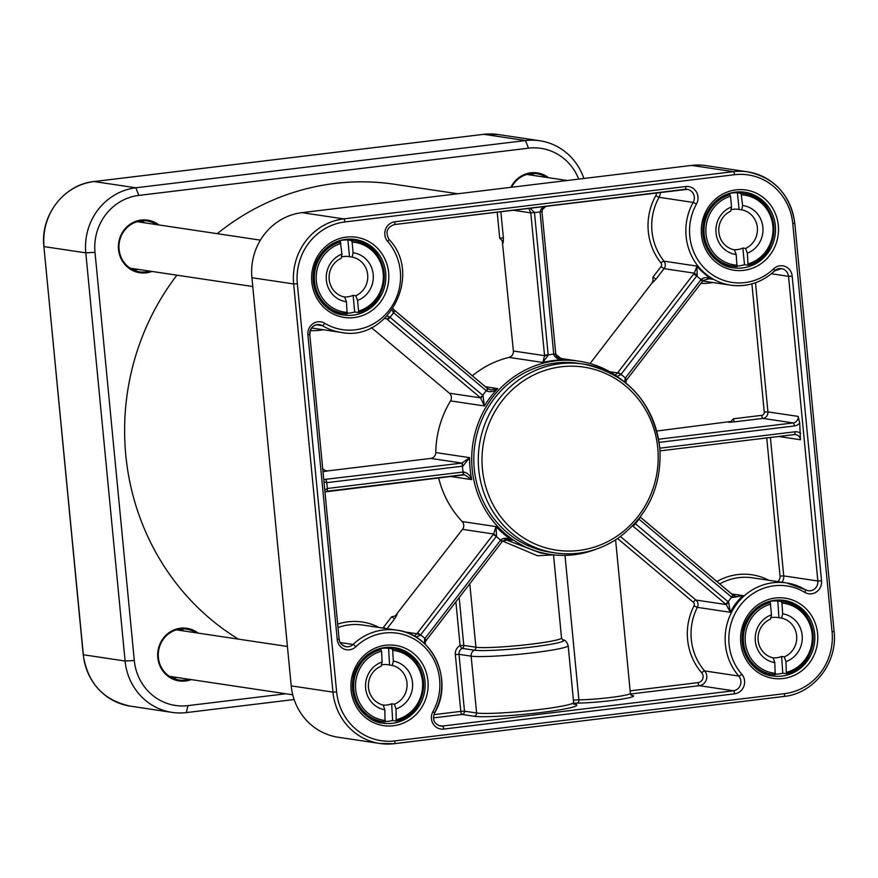 <?xml version="1.0" encoding="UTF-8"?>
<svg xmlns="http://www.w3.org/2000/svg" width="878" height="878" viewBox="0 0 878 878"><rect width="100%" height="100%" fill="white"/><g stroke="black" fill="none" stroke-linecap="round" stroke-linejoin="round"><path stroke-width="1.32" d="M176.906 275.176A245.324 233.318 98.5 0 0 125.784 455.078A245.324 233.318 98.5 0 0 238.421 639.14M457.811 193.764L394.485 184.281A245.324 233.318 98.5 0 0 217.239 233.68M583.87 178.475A58.76 55.885 98.5 0 0 539.816 140.754A58.76 55.885 98.5 0 0 525.516 140.557L135.849 187.793A58.76 55.885 98.5 0 0 85.792 252.853L125.093 661.024A58.76 55.885 98.5 0 0 172.066 712.387A58.76 55.885 98.5 0 0 186.377 712.585L294.13 699.525M285.833 693.763L187.925 705.627A51.418 48.894 -81.5 0 1 134.301 660.519L95 252.348A51.418 48.894 -81.5 0 1 138.79 195.421L528.457 148.184A51.418 48.894 -81.5 0 1 578.701 179.101M158.874 224.944A26.592 25.286 98.5 0 0 118.695 242.701A26.592 25.286 98.5 0 0 151.916 271.434M198.176 633.115A26.592 25.286 98.5 0 0 157.996 650.872A26.592 25.286 98.5 0 0 191.217 679.605M548.541 177.707A26.592 25.286 98.5 0 0 510.897 187.321M189.055 679.287A25.703 24.452 -81.5 0 1 178.936 680A25.703 24.452 -81.5 0 1 158.556 650.949A25.703 24.452 -81.5 0 1 186.542 629.142A25.703 24.452 -81.5 0 1 196.013 632.786M183.974 630.986A25.703 24.452 98.5 0 0 180.407 629.043M173.032 678.299A25.703 24.452 98.5 0 0 177.027 677.476M181.153 630.569A24.727 23.519 98.5 0 0 178.41 629.361M171.221 677.41A24.727 23.519 98.5 0 0 174.195 677.059M149.754 271.115A25.703 24.452 -81.5 0 1 139.635 271.829A25.703 24.452 -81.5 0 1 119.254 242.789A25.703 24.452 -81.5 0 1 147.241 220.982A25.703 24.452 -81.5 0 1 156.712 224.625M144.672 222.825A25.703 24.452 98.5 0 0 141.106 220.872M133.73 270.128A25.703 24.452 98.5 0 0 137.725 269.316M131.919 269.239A24.727 23.519 98.5 0 0 133.28 269.129A24.727 23.519 98.5 0 0 134.894 268.887M141.852 222.397A24.727 23.519 98.5 0 0 139.108 221.201M511.589 187.233A25.703 24.452 -81.5 0 1 536.908 173.745A25.703 24.452 -81.5 0 1 546.379 177.389M534.34 175.589A25.703 24.452 98.5 0 0 530.773 173.646M531.508 175.161A24.727 23.519 98.5 0 0 528.775 173.965M545.49 206.242L541.364 208.712L540.047 211.993L553.733 354.163A5.894 1.767 -97.8 0 0 553.788 354.58C555.423 358.169 558.792 359.947 563.874 359.914L562.677 359.793L555.829 354.306C556.092 356.841 558.375 358.674 562.677 359.793L562.611 359.782M392.06 309.912L393.081 312.25A5.916 0.999 -141.2 0 0 393.574 312.7L486.269 390.699A5.894 0.911 -143.3 0 0 486.588 390.951C490.242 392.466 493.952 391.676 497.738 388.603L490.758 389.931L487.751 388.767M324.114 481.857L326.77 482.659L462.893 466.152L469.631 457.647L461.916 463.079A8.824 0.691 -5.5 0 0 461.312 463.156L323.883 479.531M371.438 327.615L449.371 393.19A5.872 5.586 -81.5 0 1 450.535 400.895A97.688 92.903 98.5 0 0 435.784 452.576A5.872 5.586 -81.5 0 1 430.747 458.415L327.768 470.904L325.409 470.63L322.391 468.611M621.053 379.307A97.688 92.903 98.5 0 0 579.162 361.198A97.688 92.903 98.5 0 0 471.695 457.954A97.688 92.903 98.5 0 0 550.254 554.424A97.688 92.903 98.5 0 0 595.624 549.365M438.605 477.72A97.688 92.903 98.5 0 0 462.157 521.543A5.872 5.586 -81.5 0 1 462.486 529.346L395.133 616.016A2.941 2.294 -160.3 0 0 396.647 615.456L397.01 614.457M540.431 552.953L505.278 539.553M503.006 243.129L503.259 241.977A2.941 2.14 12.5 0 0 502.249 240.77L513.389 351.002A5.872 5.586 -81.5 0 1 509.01 357.39A97.688 92.903 98.5 0 0 472.342 375.751M415.821 637.022L420.189 635.409A5.916 1.515 131.4 0 1 420.617 634.86L496.322 536.458A5.894 1.569 129.2 0 1 496.575 536.129L496.004 526.602L493.645 534.011A8.824 2.36 -49.9 0 0 493.26 534.493L417.555 632.906A8.846 2.36 -49.9 0 0 416.929 633.74L414.207 636.089M395.122 616.005L391.599 616.839L383.587 627.254A2.941 2.799 -81.5 0 1 382.654 628.044M387.044 628.692L394.661 618.792L391.599 616.839M344.077 296.918A20.326 19.327 98.5 0 0 347.633 296.841A20.326 19.327 98.5 0 0 353.121 295.326L355.809 295.721L357.576 300.463L358.586 311.119L358.279 312.535L354.679 311.997A36.722 34.922 -81.5 0 1 347.447 313.281M358.378 312.502A36.722 34.922 98.5 0 0 384.246 274.726A36.722 34.922 98.5 0 0 354.756 240.89C391.215 244.128 394.178 304.293 358.334 312.524L358.279 312.535M340.049 240.561A36.722 34.922 -81.5 0 1 347.918 240.023L351.507 240.561L352.1 242.108L353.099 252.765L352.177 257.1L349.488 256.694A20.326 19.327 98.5 0 0 348.742 256.574A20.326 19.327 98.5 0 0 341.355 256.969M341.97 254.093L340.379 241.889A36.722 34.922 98.5 0 0 314.401 279.632A36.722 34.922 98.5 0 0 343.891 313.534A36.722 34.922 98.5 0 0 347.139 313.852L346.448 301.78L344.67 297.049A20.326 19.327 -81.5 0 1 329.173 279.358A20.326 19.327 -81.5 0 1 341.048 258.417L341.97 254.093A24.727 23.519 98.5 0 0 326.342 280.06A24.727 23.519 98.5 0 0 346.448 301.78M357.576 300.463A24.727 23.519 98.5 0 0 373.205 274.496A24.727 23.519 98.5 0 0 353.099 252.765M340.379 241.889L337.47 241.45M354.679 311.997L353.121 295.326M349.488 256.694L347.918 240.023M352.177 257.1A20.326 19.327 -81.5 0 1 367.684 274.792A20.326 19.327 -81.5 0 1 355.809 295.721M731.539 206.89A24.727 23.519 98.5 0 0 716.02 232.922A24.727 23.519 98.5 0 0 736.214 254.554L734.414 249.824A20.326 19.327 -81.5 0 1 718.841 232.209A20.326 19.327 -81.5 0 1 730.639 211.225L731.539 206.89L730.496 196.233L729.903 194.696L727.017 194.257M729.903 194.696A36.722 34.922 98.5 0 0 704.068 232.472A36.722 34.922 98.5 0 0 733.558 266.297A36.722 34.922 98.5 0 0 736.949 266.627L736.214 254.554M729.717 193.325A36.722 34.922 -81.5 0 1 737.443 192.787L741.032 193.325L742.667 205.518L741.767 209.853L739.067 209.447A20.326 19.327 98.5 0 0 738.409 209.337A20.326 19.327 98.5 0 0 733.426 209.271A20.326 19.327 98.5 0 0 730.935 209.754M733.745 249.681A20.326 19.327 98.5 0 0 742.854 248.057L745.554 248.452L747.343 253.182L748.078 265.255L744.489 264.717A36.722 34.922 -81.5 0 1 737.257 266.034M748.188 265.222A36.722 34.922 98.5 0 0 773.902 227.413A36.722 34.922 98.5 0 0 744.423 193.654C780.794 196.891 783.878 256.881 748.144 265.244L748.078 265.255M747.343 253.182A24.727 23.519 98.5 0 0 762.861 227.15A24.727 23.519 98.5 0 0 742.667 205.518M737.443 192.787L739.067 209.447M742.854 248.057L744.489 264.717M741.767 209.853A20.326 19.327 -81.5 0 1 757.341 227.468A20.326 19.327 -81.5 0 1 745.554 248.452M773.046 657.852A20.326 19.327 98.5 0 0 776.097 657.831A20.326 19.327 98.5 0 0 781.618 656.459L784.306 656.865L785.964 661.606L786.359 673.711L782.77 673.174A36.722 34.922 -81.5 0 1 775.504 674.26M786.458 673.678A36.722 34.922 98.5 0 0 813.237 636.144A36.722 34.922 98.5 0 0 783.725 601.814C820.678 605.107 822.938 666.347 786.414 673.711L786.359 673.711M769.018 601.496A36.722 34.922 -81.5 0 1 777.798 601.013L781.387 601.551L781.936 603.098L782.671 613.788L781.639 618.134L778.951 617.728A20.326 19.327 98.5 0 0 777.71 617.497A20.326 19.327 98.5 0 0 770.807 617.783M771.51 614.809L770.225 602.571A36.722 34.922 98.5 0 0 743.348 640.084A36.722 34.922 98.5 0 0 772.86 674.458A36.722 34.922 98.5 0 0 775.197 674.721L774.802 662.627L773.145 657.874A20.326 19.327 -81.5 0 1 758.098 639.766A20.326 19.327 -81.5 0 1 770.478 619.155L771.51 614.809A24.727 23.519 98.5 0 0 755.256 640.347A24.727 23.519 98.5 0 0 774.802 662.627M785.964 661.606A24.727 23.519 98.5 0 0 802.229 636.067A24.727 23.519 98.5 0 0 782.671 613.788M770.225 602.571L767.163 602.11M782.77 673.174L781.618 656.459M778.951 617.728L777.798 601.013M781.639 618.134A20.326 19.327 -81.5 0 1 796.697 636.243A20.326 19.327 -81.5 0 1 784.306 656.865M382.16 661.935A24.727 23.519 98.5 0 0 365.566 687.244A24.727 23.519 98.5 0 0 384.827 709.808L383.225 705.056A20.326 19.327 -81.5 0 1 368.409 686.728A20.326 19.327 -81.5 0 1 381.063 666.281L382.16 661.935L381.557 651.235L381.03 649.687L377.869 649.215M381.03 649.687A36.722 34.922 98.5 0 0 353.68 687.068A36.722 34.922 98.5 0 0 383.192 721.694A36.722 34.922 98.5 0 0 385.058 721.925L384.827 709.808M379.351 648.732A36.722 34.922 -81.5 0 1 388.603 648.293L392.203 648.831L392.729 650.379L393.322 661.079L392.236 665.425L389.536 665.03A20.326 19.327 98.5 0 0 388.043 664.734A20.326 19.327 98.5 0 0 383.905 664.591A20.326 19.327 98.5 0 0 381.392 664.953M383.236 705.078A20.326 19.327 98.5 0 0 391.698 703.794L394.398 704.2L396 708.952L396.23 721.068L392.631 720.531A36.722 34.922 -81.5 0 1 385.354 721.518M396 708.952A24.727 23.519 98.5 0 0 412.583 683.644A24.727 23.519 98.5 0 0 393.322 661.079M388.603 648.293L389.536 665.03M391.698 703.794L392.631 720.531M392.236 665.425A20.326 19.327 -81.5 0 1 407.052 683.764A20.326 19.327 -81.5 0 1 394.398 704.2M555.072 552.91L550.572 552.24A95.482 90.807 -81.5 0 1 474.899 444.367A95.482 90.807 -81.5 0 1 578.832 363.371L583.321 364.041A95.482 90.807 98.5 0 0 479.388 445.047A95.482 90.807 98.5 0 0 555.072 552.91C577.548 556.004 598.445 551.175 617.783 538.423C648.063 516.198 662.067 485.918 659.795 447.571C652.606 401.367 627.111 373.523 583.321 364.041A95.482 90.807 98.5 0 1 659.652 447.517M701.522 279.061L703.102 280.51L709.885 278.556L712.662 279.303C708.348 277.075 704.639 276.998 701.522 279.061A5.916 1.591 -48.5 0 0 701.072 279.599L702.345 281.289M502.403 541.199L509.075 539.366L512.357 540.365C508.022 537.775 504.213 537.577 500.921 539.772A5.894 1.569 -49.1 0 0 500.658 540.102L424.952 638.504A5.916 1.635 -51.3 0 0 424.546 639.074L424.502 643.618M751.908 283.879L764.255 412.089A2.941 2.799 -81.5 0 1 761.753 415.349L733.503 418.773A2.941 0.878 -96.9 0 0 734.688 421.824L762.927 418.4A5.872 5.586 98.5 0 0 767.932 411.892L798.19 416.413L799.715 423.075L800.44 439.746L778.698 436.487M502.633 541.078L537.49 555.763L553.535 554.852M433.436 717.897L461.982 714.44A2.941 2.799 98.5 0 0 464.484 711.18L460.807 711.389A2.941 0.878 -96.9 0 0 461.982 714.44L474.098 716.25A52.889 4.149 -5.5 0 0 540.091 712.629A52.889 4.149 -5.5 0 0 574.475 704.134M455.88 601.814L460.105 645.615A2.941 0.746 -117 0 0 462.19 648.381L474.318 650.192A5.872 5.586 98.5 0 0 471.135 656.14A49.947 3.918 -5.5 0 0 526.361 653.539A49.947 3.918 -5.5 0 0 568.165 645.615L573.641 702.477A49.947 3.918 174.5 0 1 531.838 710.39A49.947 3.918 174.5 0 1 476.6 712.991L464.484 711.18L459.007 654.33L471.135 656.14L476.6 712.991A2.941 2.799 -81.5 0 1 474.098 716.25M503.489 541.452L504.411 539.86M728.696 422.307L730.222 422.219A2.941 1.35 86.8 0 0 730.946 421.473L656.766 431.021M733.503 418.773L730.946 421.462M656.514 192.787A5.872 5.586 -81.5 0 1 655.745 195.717A58.76 55.885 98.5 0 0 660.969 262.95A2.941 2.799 -81.5 0 1 660.991 266.682L652.98 277.097L652.958 280.872L651.915 283.122L590.049 363.536M693.675 274.002L696.737 275.955A5.916 1.558 128.6 0 1 697.165 275.396L696.978 266.1L694.333 273.168A8.846 2.36 -49.9 0 0 693.675 274.002L617.969 372.404A8.824 2.36 -49.9 0 0 617.596 372.898L615.182 375.071M652.98 277.097L656.042 279.05L664.053 268.635A5.872 5.586 98.5 0 0 664.02 261.172A55.819 53.086 -81.5 0 1 659.06 197.309A8.813 8.385 98.5 0 0 660.201 192.337M497.2 212.103L499.703 238.125L502.238 240.781M528.754 208.273L530.795 212.871L544.492 355.041A8.824 2.634 -96.9 0 0 544.558 355.667L542.867 362.46L548.212 355.25A5.894 1.756 83.9 0 1 548.168 354.844L534.482 212.663L530.125 208.108M499.703 238.125L503.39 237.927L500.855 211.653M385.222 317.902L386.605 318.813A8.846 1.383 -142.4 0 0 387.374 319.471L480.068 397.46A8.824 1.372 -142.4 0 0 480.54 397.855L484.393 405.954L483.043 395.561A5.894 0.922 38.4 0 1 482.735 395.298L390.041 317.309A5.916 0.845 36.4 0 1 389.525 316.881L386.989 316.113M463.145 474.735L464.605 474.789L471.749 479.64C470.114 475.207 467.348 472.66 463.452 471.991L327.329 488.486L324.904 490.034M732.713 594.889A8.846 1.383 37.6 0 0 733.328 595.383L732.197 597.589L743.117 595.635L736.521 596.667L733.437 595.471M639.963 517.449A2.941 0.779 130.1 0 1 638.954 519.161L731.648 597.161A5.916 0.922 -143.9 0 0 732.197 597.589M638.756 518.986A5.894 0.955 -141.7 0 0 638.954 519.161A103.56 98.501 98.5 0 1 635.42 523.76A5.894 0.878 36.8 0 1 635.112 523.507L635.003 523.42M640.238 517.076L732.526 594.724A2.941 0.779 130.1 0 1 732.636 594.768A2.941 0.779 130.1 0 1 731.648 597.161A61.701 58.683 98.5 0 0 728.114 601.759A2.941 0.779 130.1 0 1 725.447 603.921A8.846 1.383 -142.4 0 0 726.249 604.58L730.309 612.284L728.641 602.209A5.916 0.922 39 0 1 728.114 601.759L635.42 523.76A2.941 0.779 130.1 0 1 632.753 525.933L725.447 603.921M635.112 523.507A2.941 0.977 130.8 0 1 633.389 525.176M728.641 602.209L726.249 604.58L695.969 600.058L620.472 536.535M617.135 376.399L620.779 374.686A5.894 1.547 130.9 0 1 621.031 374.357L696.737 275.955A61.701 58.683 98.5 0 0 701.072 279.599L625.366 378.012A5.894 1.602 -50.7 0 0 625.125 378.341L624.708 382.051M625.125 378.341A2.941 0.658 36.4 0 1 626.464 380.108A2.941 0.658 36.4 0 1 626.266 380.185M617.969 372.404L621.031 374.357A103.56 98.501 98.5 0 1 625.366 378.012L626.629 379.691M609.694 371.712L617.596 372.898A2.941 0.658 36.4 0 1 620.779 374.686M660.991 266.682L664.053 268.635L694.333 273.168L697.165 275.396M553.788 354.58L555.829 354.306L555.62 353.691M544.492 355.041L548.168 354.844A103.56 98.501 98.5 0 1 553.733 354.163L555.763 353.746L541.935 211.521M513.389 351.002L544.558 355.667L548.212 355.25M486.588 390.951A2.941 0.582 -50.6 0 0 487.707 388.68A2.941 0.582 -50.6 0 0 487.608 388.647A8.824 1.372 37.6 0 1 487.334 388.427M480.068 397.46A2.941 0.779 -49.9 0 0 482.735 395.298A103.56 98.501 98.5 0 1 486.269 390.699A2.941 0.779 -49.9 0 0 487.268 388.317L394.573 310.318A2.941 0.779 -49.9 0 0 394.452 310.274A8.846 1.383 37.6 0 1 393.97 309.857M490.758 389.931L487.257 388.317A2.941 0.779 -49.9 0 0 487.147 388.263L394.639 310.428M387.374 319.471A2.941 0.779 -49.9 0 0 390.041 317.309A61.701 58.683 98.5 0 0 393.574 312.7A2.941 0.779 -49.9 0 0 394.573 310.318L393.849 309.704A2.941 1.108 -48.7 0 0 393.684 309.616M393.081 312.25A2.941 1.108 -48.7 0 0 393.849 309.704L393.004 308.518M449.371 393.19L480.54 397.855A2.941 0.582 -50.6 0 0 483.043 395.561M384.575 318.516L386.605 318.813A2.941 1.108 -48.7 0 0 389.525 316.881M462.893 466.152A2.941 0.68 -96.6 0 0 461.916 463.079L430.747 458.415M326.857 491.252L462.432 474.811A2.941 0.878 -96.9 0 0 462.508 474.822A2.941 0.878 -96.9 0 0 463.057 472.035A103.56 98.501 98.5 0 1 462.486 466.207A2.941 0.878 -96.9 0 0 461.312 463.156M462.574 474.8A8.824 0.691 174.5 0 1 463.035 474.746A2.941 0.68 -96.6 0 0 463.09 474.746A2.941 0.68 -96.6 0 0 463.452 471.991M502.315 541.298L500.921 539.772M501.931 541.792L500.658 540.102A103.56 98.501 98.5 0 1 496.322 536.458L493.26 534.493M426.214 640.194L424.952 638.504A61.701 58.683 98.5 0 0 420.617 634.86L417.555 632.906M425.6 641.028A2.941 0.79 -144.4 0 0 425.819 640.918A2.941 0.79 -144.4 0 0 424.546 639.074M496.575 536.129L493.645 534.011L462.486 529.346M420.189 635.409A2.941 0.79 -144.4 0 0 416.929 633.74L404.264 631.842M784.526 693.664A2.941 0.878 83.1 0 1 783.977 696.452L394.31 743.688L379.933 743.49L338.184 737.246A58.76 55.885 -81.5 0 1 291.211 685.872L251.909 277.711A58.76 55.885 -81.5 0 1 301.955 212.652L691.623 165.415A58.76 55.885 -81.5 0 1 705.934 165.613L747.683 171.858A58.76 55.885 98.5 0 0 733.371 171.66L343.715 218.896A58.76 55.885 98.5 0 0 293.658 283.956L332.96 692.127A58.76 55.885 98.5 0 0 379.933 743.49A58.76 55.885 98.5 0 0 394.244 743.688A2.941 0.878 -96.9 0 0 394.31 743.688A2.941 0.878 -96.9 0 0 394.859 740.9A55.819 53.086 -81.5 0 1 336.636 691.919L297.335 283.748A55.819 53.086 -81.5 0 1 344.889 221.947L734.557 174.711A55.819 53.086 -81.5 0 1 792.768 223.692L832.07 631.864A55.819 53.086 -81.5 0 1 784.526 693.664L394.859 740.9M187.925 705.627L186.377 712.585M528.457 148.184L525.516 140.557L483.756 134.312A58.76 55.885 -81.5 0 1 498.067 134.51L539.816 140.754M95 252.348L85.792 252.853L44.043 246.608A58.76 55.885 -81.5 0 1 94.089 181.548L483.756 134.312A2.941 0.878 83.1 0 0 483.69 134.312L94.023 181.548A2.941 0.878 83.1 0 1 94.089 181.548L135.849 187.793L138.79 195.421M172.066 712.387L130.317 706.142A58.76 55.885 -81.5 0 1 83.344 654.779L43.9 246.553L83.201 654.725L125.093 661.024L134.301 660.519M83.333 654.637L83.201 654.725C87.624 683.15 103.319 700.293 130.317 706.142M483.613 134.334A2.941 0.878 83.1 0 1 483.69 134.312L498.067 134.51M617.618 538.532L693.302 602.22A2.941 2.799 -81.5 0 1 693.993 605.875A58.76 55.885 98.5 0 0 701.687 672.8A5.872 5.586 -81.5 0 1 698.087 682.623L630.141 690.854M800.703 433.359A8.813 8.385 98.5 0 0 794.93 431.8A2.941 0.878 83.1 0 1 794.381 434.588L660.058 450.875L794.305 434.588A2.941 0.878 83.1 0 0 794.381 434.588L795.742 434.61A5.872 5.586 -81.5 0 1 800.44 439.746M509.01 357.39L542.867 362.46A97.688 92.903 -81.5 0 1 563.874 359.914L561.536 359.563M450.535 400.895L484.393 405.954A97.688 92.903 -81.5 0 1 497.738 388.603L485.413 386.748M449.788 476.359L471.749 479.64A97.688 92.903 -81.5 0 1 469.631 457.647L435.784 452.576M323.565 471.651L327.768 470.904M326.715 491.274A2.941 0.878 -96.9 0 0 326.781 491.274A2.941 0.878 -96.9 0 0 327.329 488.486L326.77 482.659A2.941 0.878 -96.9 0 0 325.584 479.607L323.872 479.355M325.409 470.63A2.941 2.601 -104 0 0 326.978 471.102M505.926 539.399L512.357 540.365A97.688 92.903 -81.5 0 1 496.004 526.602L462.157 521.543M394.661 618.792L396.647 615.456M345.098 239.442L354.756 240.89A36.722 34.922 98.5 0 0 351.507 240.561M352.1 242.108A35.252 33.529 -81.5 0 1 383.181 273.31A35.252 33.529 -81.5 0 1 358.586 311.119M347.447 312.447A35.252 33.529 -81.5 0 1 316.365 281.234A35.252 33.529 -81.5 0 1 340.96 243.425M737.257 265.211A35.252 33.529 -81.5 0 1 706.044 234.152A35.252 33.529 -81.5 0 1 730.496 196.233M741.625 194.861A35.252 33.529 -81.5 0 1 772.838 225.931A35.252 33.529 -81.5 0 1 748.385 263.839M734.765 192.205L744.423 193.654A36.722 34.922 98.5 0 0 741.032 193.325M774.067 600.376L783.725 601.814A36.722 34.922 98.5 0 0 781.387 601.551M781.936 603.098A35.252 33.529 -81.5 0 1 812.227 635.156A35.252 33.529 -81.5 0 1 786.699 672.296M775.537 673.316A35.252 33.529 -81.5 0 1 745.257 641.258A35.252 33.529 -81.5 0 1 770.774 604.119M385.42 720.509A35.252 33.529 -81.5 0 1 355.568 688.012A35.252 33.529 -81.5 0 1 381.557 651.235M392.729 650.379A35.252 33.529 -81.5 0 1 422.592 682.875A35.252 33.529 -81.5 0 1 396.593 719.653M396.329 721.036A36.722 34.922 98.5 0 0 423.58 683.633A36.722 34.922 98.5 0 0 394.057 649.051A36.722 34.922 98.5 0 0 392.203 648.831M685.235 189.297A8.813 8.385 -81.5 0 1 693.17 202.412A55.819 53.086 98.5 0 0 730.726 285.174A55.819 53.086 98.5 0 0 774.539 270.874A2.941 0.571 -133.8 0 0 774.703 270.841A2.941 0.571 -133.8 0 0 773.573 268.855A52.889 50.298 -81.5 0 1 708.03 271.511A52.889 50.298 -81.5 0 1 696.484 203.992A11.754 11.173 98.5 0 0 696.265 191.711A11.754 11.173 98.5 0 0 685.718 186.531L394.848 221.794A11.754 11.173 98.5 0 0 385.53 229.377A11.754 11.173 98.5 0 0 387.659 241.428A52.889 50.298 -81.5 0 1 389.217 310.154A52.889 50.298 -81.5 0 1 324.695 323.269A11.754 11.173 98.5 0 0 312.985 323.686A11.754 11.173 98.5 0 0 307.893 334.825L337.229 639.502A11.754 11.173 98.5 0 0 344.33 649.16A11.754 11.173 98.5 0 0 355.842 646.768A52.889 50.298 -81.5 0 1 421.374 644.112A52.889 50.298 -81.5 0 1 432.931 711.619L434.445 712.936A55.819 53.086 98.5 0 0 396.889 630.174A55.819 53.086 98.5 0 0 353.077 644.474L340.313 642.564M696.484 203.992L693.17 202.412L659.06 197.309L655.745 195.717M707.306 278.502L712.662 279.303A55.819 53.086 -81.5 0 1 696.978 266.1L664.02 261.172A2.941 0.68 -38.8 0 0 660.969 262.95M774.747 270.687A8.813 8.385 -81.5 0 1 788.51 276.318L771.411 273.76M781.969 582.246A8.813 8.385 98.5 0 0 783.725 575.891L770.401 437.496M432.931 711.619A11.754 11.173 98.5 0 0 433.15 723.9A11.754 11.173 98.5 0 0 443.697 729.08L734.568 693.829A11.754 11.173 98.5 0 0 743.875 686.234A11.754 11.173 98.5 0 0 741.756 674.183A52.889 50.298 -81.5 0 1 740.187 605.458A52.889 50.298 -81.5 0 1 804.72 592.354A11.754 11.173 98.5 0 0 816.43 591.937A11.754 11.173 98.5 0 0 821.523 580.797L792.186 276.12L788.51 276.318L817.846 580.995L783.725 575.891L780.037 576.1A5.872 5.586 -81.5 0 1 777.601 581.587M821.523 580.797L817.846 580.995A8.813 8.385 -81.5 0 1 805.411 589.764M804.72 592.354A2.941 0.845 121 0 0 805.335 589.698A2.941 0.845 121 0 0 805.236 589.665A55.819 53.086 98.5 0 0 786.556 582.937A55.819 53.086 98.5 0 0 731.572 612.273A55.819 53.086 98.5 0 0 738.782 676.049A8.813 8.385 -81.5 0 1 733.382 690.777L442.512 726.04L438.352 725.415M443.697 729.08A2.941 0.878 83.1 0 0 442.512 726.04A8.813 8.385 -81.5 0 1 440.372 726.007C434.16 723.977 432.228 719.609 434.599 712.914C454.113 680.845 432.887 634.026 396.889 630.174L362.768 625.059A55.819 53.086 -81.5 0 0 338.14 627.474M764.255 412.089L767.932 411.892L755.497 282.749M794.447 434.566A5.872 5.586 -81.5 0 1 795.742 434.61M553.546 555.105L561.525 637.933A44.076 3.457 174.5 0 1 524.638 644.924A44.076 3.457 174.5 0 1 475.909 647.218L463.782 645.407L460.105 645.615A8.813 8.385 98.5 0 0 455.331 654.538L460.807 711.389L433.853 714.648M734.568 693.829A2.941 0.878 83.1 0 0 733.382 690.777L699.261 685.674A8.813 8.385 98.5 0 0 704.661 670.935A55.819 53.086 -81.5 0 1 697.351 607.356L730.309 612.284A55.819 53.086 -81.5 0 1 743.117 595.635L731.626 593.923M630.514 694.004L699.261 685.674A2.941 0.878 83.1 0 1 698.087 682.623M573.839 703.256L576.956 703.102A32.321 2.535 -5.5 0 0 617.102 699.832A32.321 2.535 -5.5 0 0 632.028 695.398L631.512 695.321M741.756 674.183A2.941 0.702 -41 0 1 738.782 676.049L704.661 670.935A2.941 0.702 -41 0 0 701.687 672.8M719.719 583.903A55.819 53.086 -81.5 0 1 752.435 577.823L786.556 582.937L808.188 590.729M455.331 654.538L459.007 654.33A5.872 5.586 -81.5 0 1 462.19 648.381A2.941 2.799 98.5 0 0 463.782 645.407L459.172 597.545M469.796 583.738L475.909 647.218A2.941 2.799 98.5 0 1 474.318 650.192A46.029 3.611 -5.5 0 0 529.73 647.284A46.029 3.611 -5.5 0 0 562.732 639.864M615.599 539.86L630.382 693.379A29.38 2.305 174.5 0 1 611.362 697.384A29.38 2.305 174.5 0 1 578.898 699.832L564.993 555.379M576.956 703.102A2.941 2.239 -90.2 0 0 578.898 699.832A8.813 0.691 -5.5 0 0 573.411 700.117M693.993 605.875L697.351 607.356A5.872 5.586 98.5 0 0 695.969 600.058A2.941 0.779 -49.9 0 0 693.302 602.22M768.788 580.27A58.76 55.885 98.5 0 0 716.909 581.532M766.735 437.935L780.037 576.1M700.874 283.385A58.76 55.885 98.5 0 0 712.969 282.518M798.19 416.413A5.872 5.586 -81.5 0 1 793.185 422.922L762.927 418.4A2.941 0.878 83.1 0 1 761.753 415.349M730.222 422.219L734.688 421.824M651.915 283.122L653.012 282.222A2.941 1.646 50.9 0 0 652.969 280.872M653.012 282.222L656.042 279.05M503.259 241.977L503.39 237.927M310.34 330.578A58.76 55.885 98.5 0 0 323.302 329.755M379.131 627.507A58.76 55.885 98.5 0 0 337.81 624.082M385.124 628.407L383.587 627.254M659.159 442.369L794.36 425.973A2.941 0.878 83.1 0 0 793.185 422.922L658.632 439.23M794.36 425.973A8.813 8.385 98.5 0 0 799.715 423.075M794.93 431.8L659.85 448.175M512.917 210.193L530.795 212.871L540.047 211.993L542.077 211.576L542.385 209.568L546.204 206.165M657.765 447.989A92.552 88.019 -81.5 0 1 533.912 543.46A92.552 88.019 -81.5 0 1 518.602 384.399A92.552 88.019 -81.5 0 1 657.765 447.989M355.842 646.768A2.941 0.571 46.2 0 0 353.077 644.474A8.813 8.385 -81.5 0 1 339.127 639.162M339.106 639.03L309.769 334.353A8.813 8.385 -81.5 0 1 322.38 325.683L316.354 324.783M324.695 323.269A2.941 0.845 -59 0 1 322.38 325.683A55.819 53.086 98.5 0 0 341.059 332.411L311.657 328.01M394.376 224.559L685.103 189.308A2.941 0.878 -96.9 0 0 685.169 189.319A2.941 0.878 -96.9 0 0 685.718 186.531M792.186 276.12A11.754 11.173 98.5 0 0 785.086 266.451A11.754 11.173 98.5 0 0 773.573 268.855M394.233 224.57A2.941 0.878 -96.9 0 0 394.31 224.57A2.941 0.878 -96.9 0 0 394.848 221.794M388.833 239.299A2.941 0.702 139 0 1 388.976 239.376A2.941 0.702 139 0 1 387.659 241.428M319.427 324.619C313.402 324.586 310.23 327.845 309.912 334.408L307.893 334.825M346.151 646.735C341.366 644.924 339.073 642.378 339.248 639.085L337.229 639.502M424.985 681.021A38.193 36.327 -81.5 0 1 383.159 723.176A38.193 36.327 -81.5 0 1 352.879 680.033A38.193 36.327 -81.5 0 1 394.463 647.624A38.193 36.327 -81.5 0 1 424.985 681.021M427.937 680.856A40.542 38.555 98.5 0 0 366.96 652.991A40.542 38.555 98.5 0 0 373.677 722.682A40.542 38.555 98.5 0 0 427.937 680.856M385.683 272.849A38.193 36.327 -81.5 0 1 343.858 315.004A38.193 36.327 -81.5 0 1 313.578 271.862A38.193 36.327 -81.5 0 1 355.151 239.464A38.193 36.327 -81.5 0 1 385.683 272.849M388.636 272.685A40.542 38.555 98.5 0 0 327.659 244.83A40.542 38.555 98.5 0 0 334.375 314.511A40.542 38.555 98.5 0 0 388.636 272.685M775.351 225.613A38.193 36.327 -81.5 0 1 733.514 267.768A38.193 36.327 -81.5 0 1 703.245 224.625A38.193 36.327 -81.5 0 1 744.818 192.227A38.193 36.327 -81.5 0 1 775.351 225.613M778.303 225.448A40.542 38.555 98.5 0 0 717.326 197.594A40.542 38.555 98.5 0 0 724.043 267.274A40.542 38.555 98.5 0 0 778.303 225.448M814.652 633.784A38.193 36.327 -81.5 0 1 772.816 675.939A38.193 36.327 -81.5 0 1 742.547 632.797A38.193 36.327 -81.5 0 1 784.12 600.398A38.193 36.327 -81.5 0 1 814.652 633.784M817.605 633.62A40.542 38.555 98.5 0 0 756.627 605.754A40.542 38.555 98.5 0 0 763.344 675.445A40.542 38.555 98.5 0 0 817.605 633.62M251.909 277.711L293.658 283.956L297.335 283.748M291.211 685.872L332.96 692.127L336.636 691.919M301.955 212.652L343.715 218.896A2.941 0.878 -96.9 0 1 344.889 221.947M691.623 165.415L733.371 171.66A2.941 0.878 -96.9 0 1 734.557 174.711M794.656 223.221A58.76 55.885 98.5 0 0 747.683 171.858C774.681 177.707 790.376 194.85 794.799 223.275L794.656 223.221M394.387 743.666L783.911 696.452A2.941 0.878 83.1 0 0 783.977 696.452C813.906 693.62 837.864 662.462 834.1 631.447L833.957 631.392M832.07 631.864L834.1 631.447L794.799 223.275L792.768 223.692M43.9 246.553C40.136 215.538 64.094 184.38 94.023 181.548M287.413 646.471L176.423 629.855M292.736 694.794L169.465 676.345M260.393 240.133L137.122 221.695M252.754 286.524L130.163 268.185M567.177 180.495L526.789 174.459M579.162 361.198L558.287 358.07M550.254 554.424L540.552 552.975M347.15 313.852L334.233 312.085M723.9 264.849L736.96 266.627M775.208 674.732L763.201 673.02M373.534 720.256L385.069 721.925M396.274 721.057C433.15 714.176 431.274 652.376 394.057 649.051L384.41 647.613M781.464 268.613L774.703 270.841C762.027 282.507 747.376 287.293 730.726 285.174L702.707 280.993M425.27 644.353L425.237 642.18L426.379 640.161L502.435 541.309L509.031 539.366M561.525 637.933L562.513 639.81C564.883 639.634 566.771 641.566 568.165 645.615M630.382 693.379L631.315 695.387M573.641 702.477L574.816 704.354L573.586 704.09M736.521 596.667L732.636 594.768L640.271 517.043M709.885 278.556L703.102 280.499L626.453 380.108L625.74 382.874M325.079 491.91L464.605 474.789M341.059 332.411C388.383 342.299 423.174 274.507 388.976 239.376C385.19 232.209 386.968 227.27 394.31 224.57L687.244 189.341M383.159 723.176C369.429 722.583 350.048 706.175 352.967 680.209C353.45 666.468 368.979 644.946 394.463 647.624M343.858 315.004C330.128 314.423 310.746 298.004 313.666 272.037C314.148 258.297 329.678 236.786 355.151 239.464M733.514 267.768C719.795 267.186 700.414 250.768 703.333 224.801C703.816 211.06 719.345 189.549 744.818 192.227M772.816 675.939C759.097 675.347 739.715 658.939 742.634 632.972C743.117 619.231 758.647 597.72 784.12 600.398"/></g></svg>
